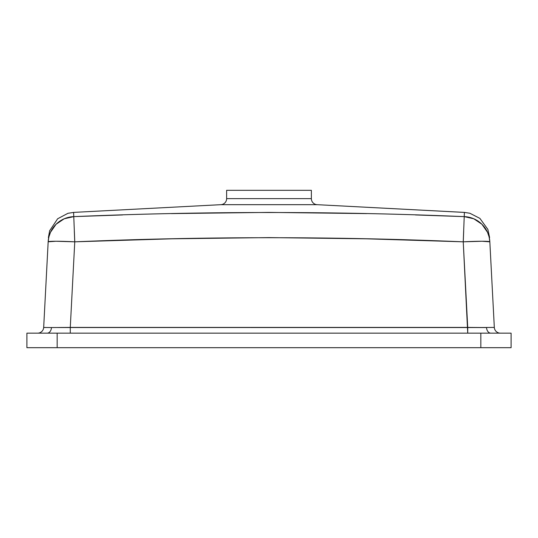 <?xml version="1.0" encoding="UTF-8"?>
<svg xmlns="http://www.w3.org/2000/svg" width="538" height="538" viewBox="0 0 538 538"><rect width="100%" height="100%" fill="white"/><g stroke="black" fill="none" stroke-linecap="round" stroke-linejoin="round"><path stroke-width="0.81" d="M464.267 214.944L464.415 212.396L317.104 204.675A6.053 6.053 0 0 1 311.368 198.63L311.368 190.317L226.632 190.317L226.632 198.63A6.053 6.053 0 0 1 220.896 204.675L73.585 212.396L73.672 213.599M494.321 327.42A6.053 6.053 0 0 0 500.367 333.156A6.053 6.053 0 0 1 494.321 327.42L489.836 241.824L494.321 327.42L479.782 327.528M490.811 333.156A6.053 4.277 90 0 1 486.54 327.555A6.053 4.277 -90 0 0 490.811 333.156M44.183 327.474L51.46 327.555A6.053 4.277 -90 0 1 47.189 333.156A6.053 4.277 90 0 0 51.46 327.555L70.276 327.42L70.276 333.156L70.276 327.42L467.724 327.42L463.238 241.824L366.143 238.805L269 237.594L171.857 238.805L74.762 241.824L70.276 327.42L74.762 241.824A26.631 1.392 -177 0 0 48.164 241.824L43.679 327.42L48.171 241.791L55.979 241.253L74.762 241.824L73.773 216.626L122.57 214.944M45.602 327.514L44.129 327.474M226.632 198.63L311.368 198.63A6.053 6.053 0 0 0 317.104 204.675L220.896 204.675A6.053 6.053 0 0 0 226.632 198.63L226.632 190.317L311.368 190.317L311.368 198.63L226.632 198.63M415.43 214.944L464.227 216.626C334.078 211.138 203.922 211.138 73.773 216.626L64.21 218.784L56.073 224.252L50.471 232.302L48.877 236.955L48.164 241.824A26.631 26.611 3 0 1 73.773 216.626L73.585 212.396L220.896 204.675L317.104 204.675L464.408 212.416M171.366 213.599L269 212.396L366.634 213.599M480.837 347.683L511.1 347.683L511.1 333.156L480.837 333.156L480.837 347.683L57.163 347.683L57.163 333.156L480.837 333.156L480.837 347.683L511.1 347.683L511.1 333.156L26.9 333.156L26.9 347.683L57.163 347.683L57.163 333.156L26.9 333.156L26.9 347.683L480.837 347.683M58.218 327.528L486.54 327.555L467.724 327.42L467.724 333.156L463.238 241.824L464.227 216.626L463.238 241.824L482.021 241.253L489.836 241.824A26.631 1.392 177 0 0 463.238 241.824C333.748 236.343 204.252 236.343 74.762 241.824L73.773 216.626M463.272 241.824L463.689 231.132M74.311 231.132L74.715 241.481M73.592 212.416L67.943 213.304L57.647 218.771L49.664 230.721L48.386 237.608M73.625 212.88L73.592 212.476M464.408 212.476L464.375 212.88M43.679 327.42A6.053 6.053 0 0 1 37.633 333.156A6.053 6.053 0 0 0 43.679 327.42L45.696 327.514M48.164 241.824C48.454 236.343 48.454 236.343 48.164 241.824C48.454 236.343 48.454 236.343 48.164 241.824M50.209 241.401L49.328 241.481M56.073 224.252L58.259 222.329M60.828 220.54L64.21 218.784M48.615 238.166L49.18 235.812M49.839 233.822L50.471 232.302M48.259 240.594L48.407 239.37M473.79 218.778L464.227 216.626A26.631 26.611 -3 0 1 489.836 241.824L489.123 236.955L487.529 232.302L481.927 224.252L473.79 218.784L481.927 224.252M489.836 241.824C489.546 236.343 489.546 236.343 489.836 241.824C489.546 236.343 489.546 236.343 489.836 241.824M464.408 212.497L464.227 216.626L466.621 216.821M488.672 241.481L487.791 241.401M488.82 235.812L489.392 238.166M487.529 232.302L488.161 233.822M464.415 212.396L469.876 213.256L479.883 218.374L487.845 229.356L489.614 237.52"/></g></svg>
